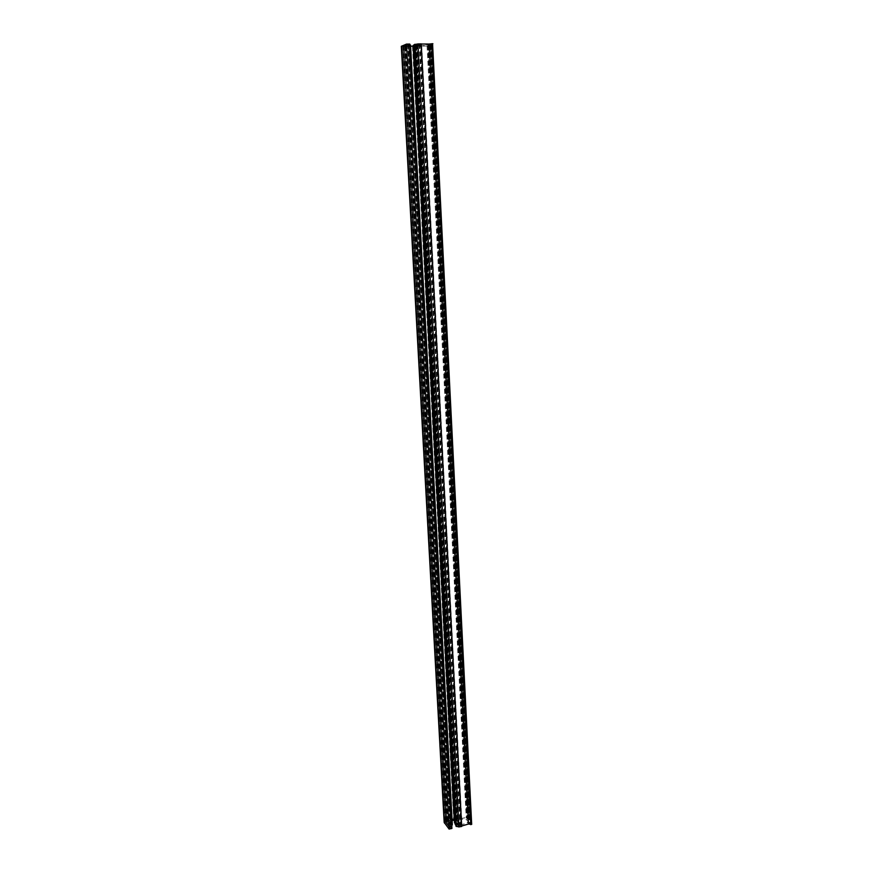 <?xml version="1.0" encoding="UTF-8"?>
<svg xmlns="http://www.w3.org/2000/svg" width="873" height="873" viewBox="0 0 873 873"><rect width="100%" height="100%" fill="white"/><g stroke="black" fill="none" stroke-linecap="round" stroke-linejoin="round"><path stroke-width="0.65" stroke-dasharray="4.37 3.27" d="M447.533 820.62L405.334 46.553L416.574 45.996L419.902 44.163L415.919 46.007L405.552 46.444L403.555 46.193L407.636 44.25L402.682 46.258L405.312 46.564L416.661 45.996L420.011 44.152L413.125 46.334L454.233 819.561L446.965 821.198L446.103 822.301L450.763 828.106L450.053 828.281L445.339 822.301L447.511 820.587L454.058 819.201L412.951 46.455L454.015 819.245L457.256 819.976L460.518 825.749L456.688 820.085L454.255 819.507L447.991 820.838L446.103 822.333L450.664 828.084L450.097 828.226L445.416 822.29L447.533 820.62L454.015 819.245M419.193 44.163L459.907 825.934L456.612 820.096L454.233 819.561M461.686 819.223L458.532 820.205L460.9 824.865L467.23 822.988L467.972 821.515C467.382 819.692 465.287 818.929 461.686 819.223L421.735 45.876L418.036 45.843L458.532 820.205M414.653 44.741L417.556 44.196L415.046 44.436M455.902 824.92L458.074 825.356L458.511 826.207L455.979 826.229M413.944 45.254L416.727 44.698L414.304 44.938M455.182 823.239L457.19 823.643L457.681 824.603L455.564 824.308M413.213 46.171L415.843 45.232L413.551 45.451M414.522 46.04L455.499 820.314L456.808 822.89L454.8 822.628M410.485 45.069L408.368 45.352L409.131 45.145L451.112 824.767L449.868 825.869L446.9 821.973L452.105 820.587M452.279 824.701L450.708 823.948L451.112 824.767M471.682 824.374L432.572 43.792L430.324 44.097L432.146 44.403L431.382 45.058L427.792 45.68L429.581 45.898L416.825 46.247L457.408 819.016L453.654 818.688L447.26 819.998L444.171 822.377M471.387 824.123L469.412 823.577L470.754 822.53L470.525 820.434L466.902 818.481L468.375 817.292L457.408 819.016M421.223 43.89L461.479 826.011M430.324 44.097L469.412 823.577M431.022 44.032L470.012 823.632M430.716 44.163L469.729 823.239M431.546 44.141L470.449 823.108M431.142 44.283L470.067 822.737M431.949 44.283L470.754 822.53M431.404 44.403L470.263 822.235M432.146 44.403L470.896 822.05M431.524 44.534L470.329 821.711M432.2 44.556L470.907 821.471M431.491 44.665L470.274 821.264M432.091 44.719L470.776 820.926M431.317 44.818L470.1 820.773M431.84 44.872L470.525 820.434M431.011 44.96L469.805 820.325M431.382 45.058L470.1 819.911M469.412 819.856L430.585 45.123L469.445 819.9M430.836 45.21L469.598 819.485M430.127 45.254L468.987 819.496M430.018 45.276L468.888 819.42M430.182 45.352L469.008 819.103M429.516 45.396L468.43 819.125M429.298 45.44L468.244 819.027M429.341 45.516L468.255 818.732M428.774 45.527L467.764 818.798M428.468 45.582L467.491 818.688M428.457 45.647L467.47 818.448M427.966 45.658L467.044 818.525M427.792 45.68L466.902 818.481M427.083 45.876L466.237 817.946M416.825 46.247L401.318 46.324M451.919 828.455L450.643 826.818L451.767 825.52M409.786 44.065L408.433 44.61L450.643 826.818M408.433 44.61L409.83 44.883M409.131 45.145L407.615 44.927L449.868 825.869M407.615 44.927L404.548 46.182L446.954 822.104M410.605 46.214L404.548 46.182M454.342 820.129L455.499 820.314M415.843 45.232L456.808 822.89M416.235 44.992L457.19 823.643M416.727 44.698L457.681 824.603M417.119 44.458L458.074 825.356M417.556 44.196L458.511 826.207M460.9 824.865L420.415 44.381L428.807 44.774L421.735 45.876M420.415 44.381L418.036 45.843M405.552 46.444L447.751 820.947M454.255 819.507L413.158 46.345L404.636 46.433L446.965 821.198L404.636 46.433L403.544 46.214L446.103 822.301L403.544 46.193L408.357 44.261L450.664 828.084M408.477 44.25L450.763 828.106M407.636 44.25L450.053 828.281M405.312 46.564L447.511 820.587M416.661 45.996L457.321 819.965L454.058 819.201M457.321 819.965L460.606 825.76L459.907 825.934M420.011 44.152L460.606 825.76M405.836 46.455L447.991 820.838M419.258 44.174L459.962 825.88M419.902 44.163L460.518 825.749M405.334 46.553L402.759 46.247L445.645 822.835M408.357 44.261L407.691 44.261L450.097 828.226M407.691 44.261L402.988 46.083M408.444 45.32L450.479 824.298M428.37 46.018L467.317 817.161M429.44 45.854L468.266 817.488M412.525 46.618L453.654 818.688M405.061 46.738L447.26 819.998M410.441 45.08L452.247 824.679M409.295 45.341L451.199 824.003M405.192 46.302L447.467 821.537M413.453 46.171L454.549 820.085M414.162 45.418L455.335 822.595M414.926 44.905L456.099 824.276M415.613 44.403L456.797 825.902M427.857 44.425L467.23 822.988M415.832 46.007L456.612 820.096M403.73 46.073L446.278 822.682M402.911 46.083L445.579 822.857M415.919 46.007L456.688 820.085M416.574 45.996L457.256 819.976M403.752 46.04L446.31 822.813M408.368 45.352L450.403 824.188M429.581 45.898L468.375 817.292M404.505 46.225L446.9 821.973M402.682 46.258L445.339 822.301M428.807 44.774L467.972 821.515M446.103 822.333L403.544 46.193L446.092 822.246M402.759 46.247L445.416 822.29"/><path stroke-width="1.31" d="M415.046 44.436L417.949 43.956L458.903 826.938L461.697 826.447L421.223 43.89L461.697 826.447M414.631 44.37L455.979 826.229L458.903 826.938M455.564 824.308L455.902 824.92M454.8 822.628L455.182 823.239M461.675 826.011L468.474 824.036L471.682 824.374L432.572 43.792M421.233 44.01L429.21 44.043L468.474 824.036M429.21 44.043L432.888 43.705M406.469 44.108L401.318 46.324L444.171 822.377L449.093 829.066L451.919 828.455L409.786 44.065L406.469 44.108L449.093 829.066M451.767 825.52L452.279 824.701M409.83 44.883L410.485 45.069M452.105 820.587L454.342 820.129M410.605 46.214L413.213 46.171M417.949 43.956L421.223 43.879M415.035 44.272L456.339 826.48M414.293 44.785L455.597 824.854M413.54 45.298L454.833 823.163M431.829 43.694L470.787 824.669M401.602 46.094L444.466 823.108M410.485 45.014L452.29 824.909M413.922 44.872L455.259 824.603M413.169 45.396L454.495 822.912M410.539 45.036L452.334 824.799"/></g></svg>
